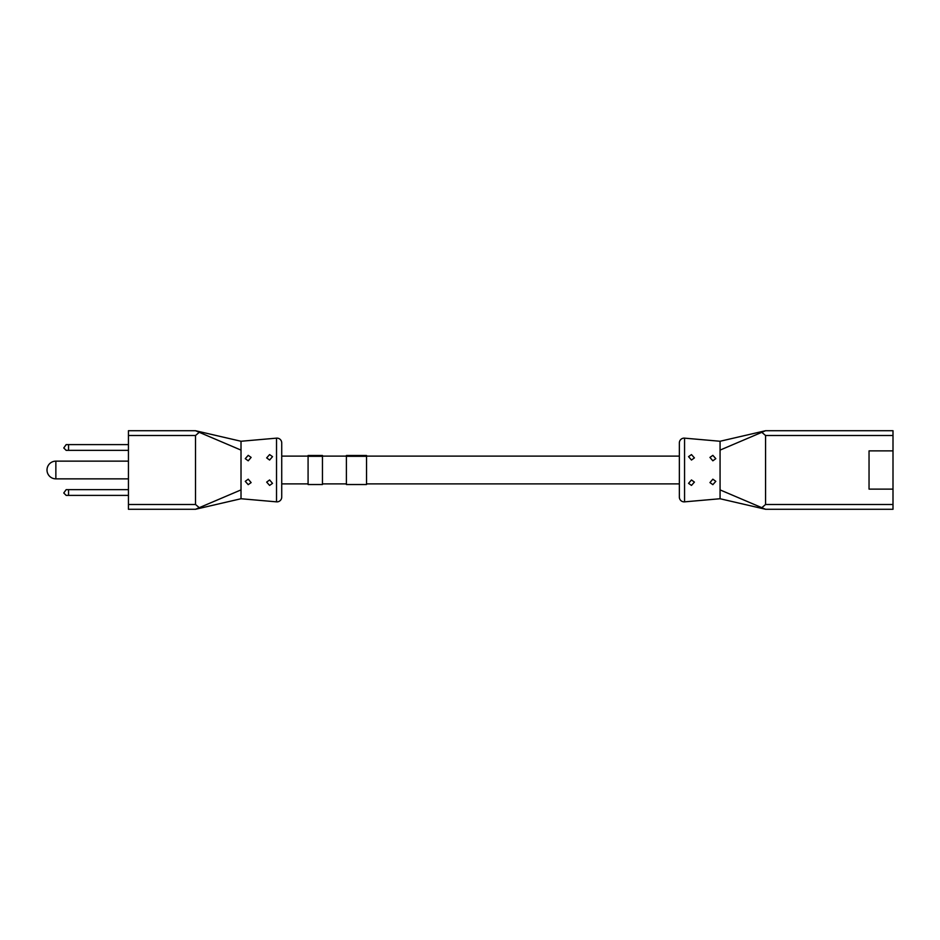<?xml version="1.0" encoding="UTF-8"?>
<svg xmlns="http://www.w3.org/2000/svg" width="940" height="940" viewBox="0 0 940 940"><rect width="100%" height="100%" fill="white"/><g stroke="black" fill="none" stroke-linecap="round" stroke-linejoin="round"><path stroke-width="1.41" d="M366.529 483.889L679.35 483.889L679.35 456.112L366.529 456.112M366.529 484.523L346.402 484.523L346.402 455.477L366.529 455.477L366.529 484.523M308.085 456.112L281.73 456.112L281.73 442.928L281.73 497.072A4.794 4.794 0 0 1 276.524 501.854L276.524 438.146A4.794 4.794 0 0 1 281.73 442.928M308.085 483.889L281.73 483.889L281.73 497.072M322.455 484.523L308.085 484.523L308.085 455.477L322.455 455.477L322.455 484.523M346.402 456.112L322.455 456.112M346.402 483.889L322.455 483.889M322.455 456.299L308.085 456.299M366.529 456.299L346.402 456.299M55.86 478.86L55.86 461.14A8.86 8.86 0 0 0 47 470A8.86 8.86 0 0 0 55.86 478.86L128.439 478.86M55.86 461.14L128.439 461.14M269.604 479.952L272.518 483.36L269.604 485.416L266.666 482.114L269.604 479.952M248.219 479.177L251.133 482.596L248.219 484.652L245.27 481.351L248.219 479.177M269.604 454.584L272.518 456.64L269.604 460.048L266.666 457.886L269.604 454.584M248.219 455.348L251.133 457.404L248.219 460.823L245.27 458.649L248.219 455.348M276.524 438.146L241.016 441.26L241.016 498.74L276.524 501.854M199.268 432.318L195.508 435.514L195.508 504.486L199.268 507.682L195.508 509.28L128.439 509.28L128.439 430.72L195.508 430.72L241.016 450.107M68.561 444.608L68.561 450.354L66.164 450.354L63.767 447.969L66.164 444.608L128.439 444.608M68.561 450.354L128.439 450.354M68.561 489.646L68.561 495.392L66.164 495.392L63.767 492.995L66.164 489.646L128.439 489.646M68.561 495.392L128.439 495.392M199.268 507.682L241.016 489.893M691.476 460.048L688.562 456.64L691.476 454.584L694.413 457.886L691.476 460.048M712.861 460.823L709.947 457.404L712.861 455.348L715.81 458.649L712.861 460.823M691.476 485.416L688.562 483.36L691.476 479.952L694.413 482.114L691.476 485.416M712.861 484.652L709.947 482.596L712.861 479.177L715.81 481.351L712.861 484.652M679.35 497.072L679.35 442.928A4.794 4.794 0 0 1 684.555 438.146L684.555 501.854A4.794 4.794 0 0 1 679.35 497.072M684.555 501.854L720.064 498.74L720.064 441.26L684.555 438.146M761.811 507.682L765.571 504.486L765.571 435.514L761.811 432.318L765.571 430.72L893 430.72L893 509.28L765.571 509.28L720.064 489.893M893 450.883L869.042 450.883L869.042 489.117L893 489.117M761.811 432.318L720.064 450.107M128.439 504.486L195.508 504.486M195.508 435.514L128.439 435.514M893 435.514L765.571 435.514M765.571 504.486L893 504.486M241.016 498.74L195.508 509.28M241.016 441.26L195.508 430.72M720.064 441.26L765.571 430.72M720.064 498.74L765.571 509.28"/></g></svg>
